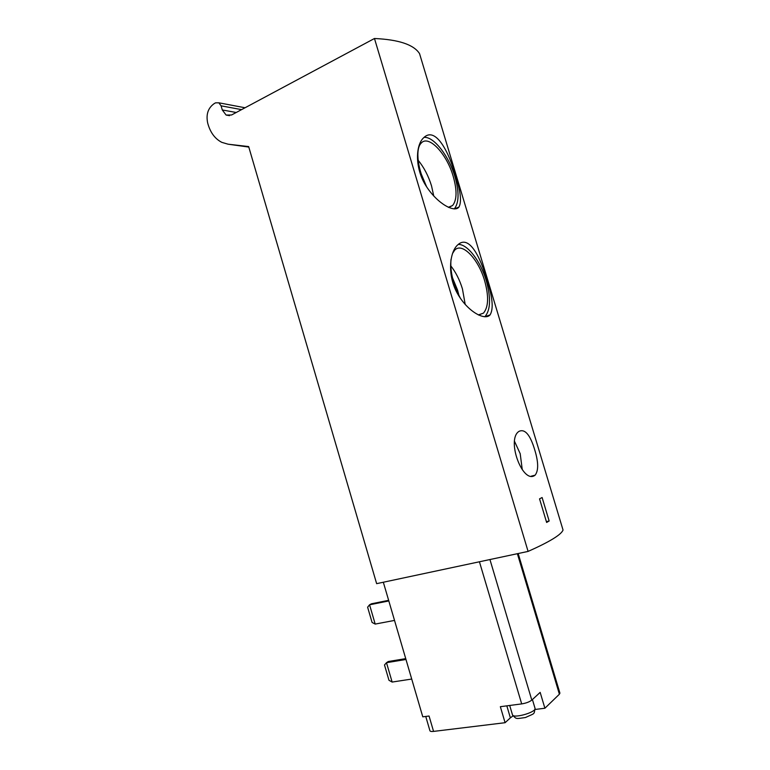 <?xml version="1.0" encoding="UTF-8"?>
<svg xmlns="http://www.w3.org/2000/svg" width="770" height="770" viewBox="0 0 770 770"><rect width="100%" height="100%" fill="white"/><g stroke="black" fill="none" stroke-linecap="round" stroke-linejoin="round"><path stroke-width="1.16" d="M528.095 551.416L374.47 38.5C398.783 39.616 413.808 44.66 419.544 53.621L563.043 530.01C561.349 534.649 549.693 541.791 528.095 551.416L376.646 583.66L248.652 146.57L228.074 144.192L248.797 147.07M455.686 176.378C460.672 191.634 461.769 201.856 458.968 207.034C454.8 212.857 438.111 204.348 426.542 186.696C414.751 169.034 415.232 145.26 423.75 137.657C435.377 126.251 448.814 151.199 455.686 176.378M487.006 280.347C492.636 297.364 493.666 308.876 490.086 314.892C485.052 320.84 467.977 312.004 457.611 293.822C447.052 275.583 449.391 251.877 457.919 244.716C468.92 234.648 480.259 256.333 487.006 280.347M534.139 475.822C521.993 482.617 506.304 439.256 518.999 431.364C524.938 428.611 530.184 434.771 534.736 449.844C538.5 462.135 538.625 470.576 535.121 475.177L534.139 475.822M546.633 522.455L549.164 521.001L542.109 497.526L539.539 498.854L546.633 522.455M405.983 659.476L386.482 662.701L384.49 664.962L388.975 680.295L392.142 682.056L386.482 662.701L388.292 661.526L405.732 658.629M392.142 682.056L411.719 679.053M388.821 600.937L369.561 604.806L367.617 607.184L372.074 622.449L375.192 624.075L394.529 620.418M375.192 624.075L369.561 604.806L371.419 603.796L388.638 600.331M559.877 692.981L559.395 694.203L544.9 708.236L540.165 692.374L531.8 700.103C529.49 701.903 526.122 703.174 521.694 703.905L500.346 706.696L505.091 722.703L433.568 731.404C431.287 731.644 430.064 731.404 429.91 730.663L425.743 716.456M433.568 731.404L429.054 716.023L422.788 716.841L383.335 582.236M506.824 705.849L510.375 717.832L513.032 715.917M510.375 717.832L505.091 722.703M544.9 708.236L535.217 709.459M374.47 38.5L231.549 114.99L226.12 115.057L229.547 115.654M228.074 144.192L221.818 142.354C215.302 138.995 210.749 133.104 208.16 124.682L207.679 123.017C205.888 114.403 208.073 107.925 214.243 103.575L215.571 102.843L218.824 102.805L221.077 105.827L222.289 109.966L226.12 115.057M424.039 137.387C433.808 136.328 448.987 156.089 454.945 176.696C459.286 192.057 459.064 202.799 454.3 208.92M426.811 187.12C417.744 170.401 415.088 149.062 421.123 143.191C428.543 134.221 446.86 153.904 453.241 176.465C457.159 190.373 456.947 200.056 452.596 205.523L448.689 207.438M418.129 160.247C423.972 167.35 428.438 175.897 431.527 185.878L433.77 196.071M421.2 173.885L426.513 186.552M458.275 244.408C467.563 244.061 480.624 261.367 486.245 280.627C491.029 297.884 490.596 309.906 484.936 316.682L484.811 316.788M452.49 253.532L454.714 250.125C462.212 241.905 478.488 259.163 484.628 280.713C488.931 296.238 488.536 307.057 483.454 313.14L478.468 314.988M460.633 298.683C453.174 284.708 449.969 271.579 451.008 259.297M450.758 265.823C455.763 272.156 459.661 279.837 462.433 288.875L465.224 304.535M452.442 277.691L457.582 290.155L458.958 295.565M514.62 441.557L520.202 453.722L522.272 469.7M546.382 521.627L549.164 521.001M531.8 700.103L489.941 559.54M521.694 703.905L479.431 561.782M559.395 694.203L517.373 553.697M534.948 708.044L535.054 708.41C536.026 712.548 512.175 719.016 512.397 714.56L509.701 705.474M221.077 105.827L241.549 109.629M222.289 109.966L236.217 112.487M559.934 693.202L518.172 553.534M532.416 699.545L535.054 708.41C533.793 714.887 535.468 712.847 525.419 717.534C515.438 718.872 516.641 719.372 512.531 714.964M218.824 102.805L245.043 107.761M458.968 207.034L454.406 208.92M452.596 205.523L448.352 207.294M490.076 314.892L484.936 316.682M483.454 313.14L478.353 314.93M535.112 475.186L531.31 476.149"/></g></svg>
